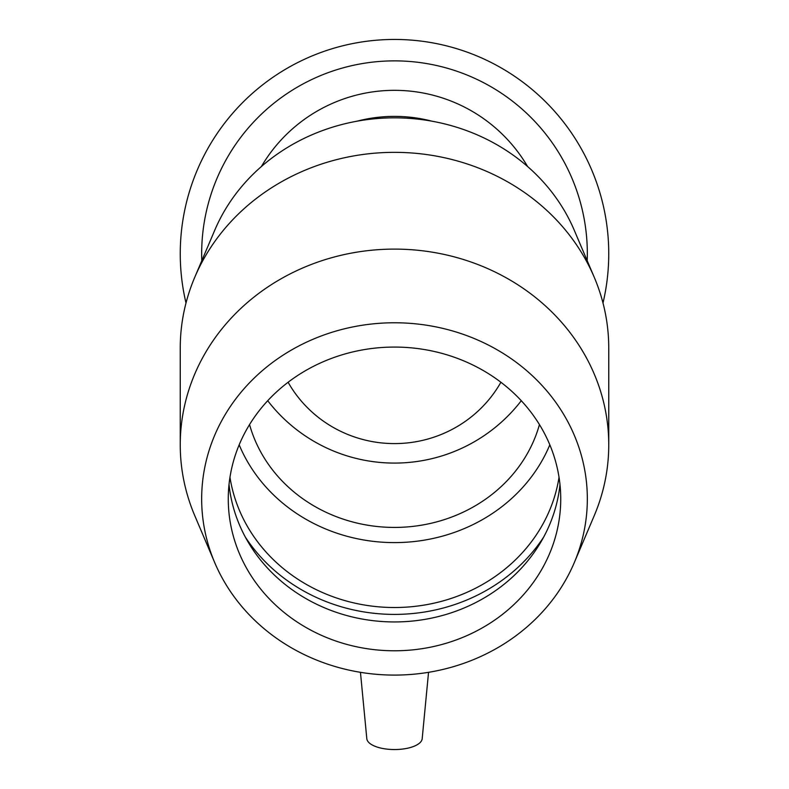 <?xml version="1.0" encoding="UTF-8"?>
<svg xmlns="http://www.w3.org/2000/svg" width="789" height="789" viewBox="0 0 789 789"><rect width="100%" height="100%" fill="white"/><g stroke="black" fill="none" stroke-linecap="round" stroke-linejoin="round"><path stroke-width="1.18" d="M500.897 382.251A121.605 118.952 0 0 1 394.5 443.596A121.605 118.952 0 0 1 288.103 382.251M521.282 400.704L519.172 403.406A160.068 160.068 0 0 1 269.828 403.406L267.718 400.704M261.406 166.518A154.348 154.348 0 0 1 527.594 166.518M357.013 121.19A145.393 142.217 0 0 1 394.5 116.387A145.393 142.217 0 0 1 431.987 121.19M602.993 303.025A214.253 214.253 0 0 0 394.5 39.45A214.253 214.253 0 0 0 186.007 303.025M587.203 260.695A192.832 192.832 0 0 0 394.5 60.871A192.832 192.832 0 0 0 201.797 260.695M428.545 672.317L422.184 738.721A27.704 11.273 180 0 1 422.184 738.76A27.704 11.273 180 0 1 394.5 749.55A27.704 11.273 180 0 1 366.816 738.721L360.455 672.317M574.264 562.675L594.235 515.661A214.253 195.731 180 0 0 608.753 444.838L608.753 348.077A214.253 195.731 180 0 0 594.235 277.255A214.253 195.731 180 0 0 394.5 152.346A214.253 195.731 180 0 0 194.765 277.255A214.253 195.731 180 0 0 180.247 348.077L180.247 444.838A214.253 195.731 180 0 0 194.765 515.661L214.736 562.675A192.832 176.154 180 0 0 394.5 675.088A192.832 176.154 180 0 0 574.264 562.675A192.832 176.154 180 0 0 394.5 322.77A192.832 176.154 180 0 0 214.736 562.675M608.753 444.838A214.253 195.731 180 0 0 394.5 249.107A214.253 195.731 180 0 0 180.247 444.838M594.235 277.255L574.264 230.25A192.832 176.154 180 0 0 394.5 117.837A192.832 176.154 180 0 0 214.736 230.25L194.765 277.255M249.551 424.59A149.604 136.675 180 0 0 394.5 527.427A149.604 136.675 180 0 0 539.449 424.59M239.175 444.838A166.232 151.863 180 0 0 394.5 542.605A166.232 151.863 180 0 0 549.825 444.838M229.964 477.296A166.232 151.863 180 0 0 394.5 607.52A166.232 151.863 180 0 0 559.036 477.296M245.29 537.013A173.767 158.747 180 0 0 394.5 614.404A173.767 158.747 180 0 0 543.71 537.013M229.017 484.505A166.232 151.863 180 0 0 248.436 542.576A166.232 151.863 180 0 0 394.5 621.939A166.232 151.863 180 0 0 540.564 542.576A166.232 151.863 180 0 0 559.983 484.505M394.5 650.787A166.232 151.863 180 0 0 560.732 498.924A166.232 151.863 180 0 0 394.5 347.071A166.232 151.863 180 0 0 228.268 498.924A166.232 151.863 180 0 0 394.5 650.787"/></g></svg>
